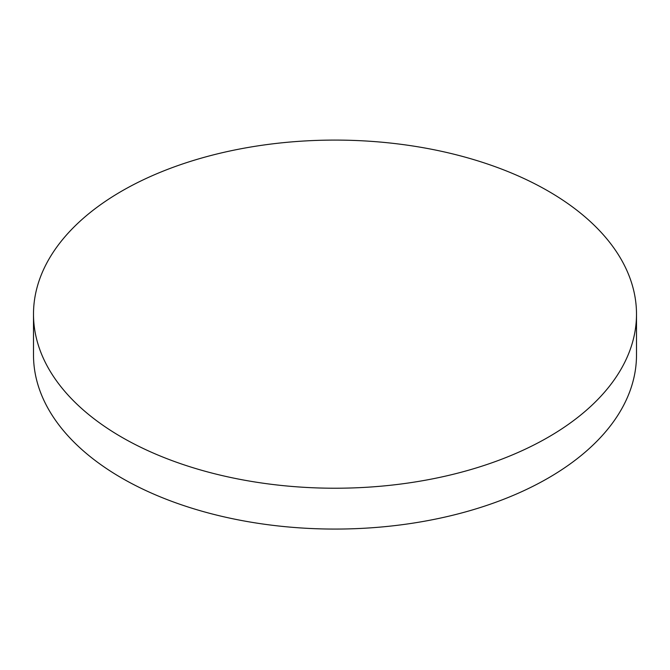 <?xml version="1.0" encoding="UTF-8"?>
<svg xmlns="http://www.w3.org/2000/svg" width="670" height="670" viewBox="0 0 670 670"><rect width="100%" height="100%" fill="white"/><g stroke="black" fill="none" stroke-linecap="round" stroke-linejoin="round"><path stroke-width="1" d="M636.5 314.155L636.5 355.008A301.5 174.066 180 0 1 548.194 478.087A301.5 174.066 180 0 1 121.806 478.087A301.5 174.066 180 0 1 33.5 355.008L33.5 314.155A301.5 174.066 180 0 1 219.618 153.338A301.5 174.066 180 0 1 548.194 191.076A301.5 174.066 180 0 1 636.5 314.155A301.5 174.066 180 0 1 450.382 474.98A301.5 174.066 180 0 1 121.806 437.242A301.5 174.066 180 0 1 33.5 314.155"/></g></svg>
